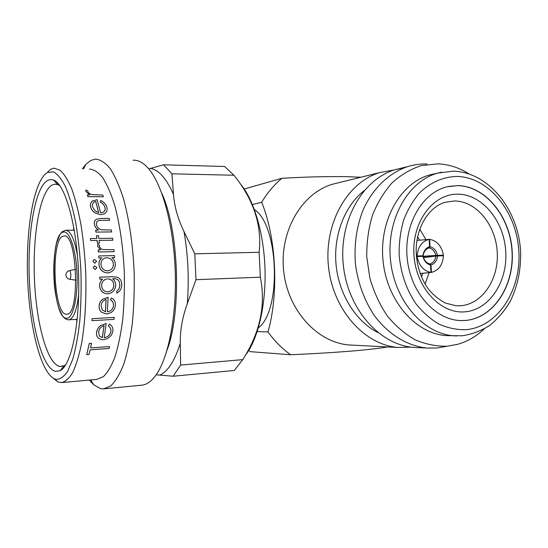 <?xml version="1.0" encoding="UTF-8"?>
<svg xmlns="http://www.w3.org/2000/svg" width="548" height="548" viewBox="0 0 548 548"><rect width="100%" height="100%" fill="white"/><g stroke="black" fill="none" stroke-linecap="round" stroke-linejoin="round"><path stroke-width="0.82" d="M258.375 327.814C281.713 310.867 278.822 224.913 254.416 209.583M469.15 173.976C459.416 167.791 449.086 164.407 438.167 163.838L421.412 165.565C410.884 168.976 401.163 174.675 392.258 182.662C384.059 191.862 377.449 202.733 372.428 215.289C368.503 228.543 366.605 242.394 366.756 256.841L369.859 278.11C373.839 291.872 379.572 304.366 387.059 315.593C395.375 325.779 404.719 333.842 415.076 339.781C425.762 344.343 436.564 346.466 447.49 346.165L457.32 344.397C467.321 341.61 476.287 336.451 484.22 328.923M426.947 164.003C420.426 163.79 414 164.66 407.657 166.613C389.094 172.839 372.873 188.245 363.187 209.726C356.522 226.667 353.946 244.812 355.453 264.163C358.036 283.398 364.365 300.564 374.428 315.648C388.388 334.513 407.465 346.021 426.906 348.049L436.968 348.001L446.312 346.37M394.039 170.01L379.75 172.579C347.343 182.237 323.786 223.529 328.505 266.705C332.951 309.908 364.625 345.11 398.307 347.48L411.151 347.124M387.731 346.939C380.271 348.199 369.66 349.46 355.892 350.72C335.951 352.385 314.196 353.727 290.625 354.755L250.443 351.672L248.751 350.446M244.237 189.005L281.905 178.292C305.311 176.922 326.978 176.374 346.898 176.655L360.803 177.251M457.717 185.601L447.017 186.813C422.008 192.704 403.527 224.94 407.26 258.889C410.733 292.865 435.544 320.299 461.211 320.58L465.204 320.477C493.344 318.422 514.38 286.077 512.195 251.491C510.4 216.885 485.843 186.094 457.717 185.601M448.839 186.402L457.559 185.635C485.679 186.128 510.229 216.912 512.031 251.505C514.216 286.083 493.179 318.422 465.047 320.477L461.848 320.587M69.411 270.644L69.459 270.63C70.178 270.787 70.63 272.171 70.815 274.774C70.85 277.521 70.493 279.021 69.754 279.288L75.939 280.165M63.301 236.126C50.327 238.647 53.492 315.593 66.555 314.209L66.664 314.209C80.248 316.121 77.35 232.599 63.965 236.01L63.301 236.126M73.884 227.913L73.548 230.208M76.494 319.361L76.98 321.628M55.506 371.386C42.244 368.174 31.12 325.074 29.332 279.131C27.414 233.201 34.901 187.676 47.628 180.374L50.532 179.504L53.512 180.011C65.089 183.895 76.891 224.947 78.549 274.062C80.303 323.169 71.37 365.509 60.088 370.688L55.506 371.386M59.89 185.731L57.978 184.655L54.916 184.142L52.286 184.909C39.956 191.601 32.599 234.948 34.442 278.829C36.161 322.724 46.991 363.708 59.807 366.489L64.226 365.742L65.801 364.68M55.834 379.305C59.89 379.524 63.801 376.908 67.582 371.455L72.713 359.378C75.734 348.754 78.09 335.945 79.782 320.943C81.015 305.024 81.392 288.364 80.912 270.972C79.933 253.669 78.179 237.4 75.645 222.159C72.74 207.993 69.37 196.191 65.534 186.758C61.547 178.936 57.485 173.963 53.341 171.853L47.306 172.565C33.791 180.799 25.859 228.482 27.578 276.993C29.195 325.512 40.401 372.215 54.458 378.839L55.834 379.305M50.526 169.298L54.005 168.168L59.999 170.127C64.068 173.826 67.993 180.093 71.774 188.937C75.384 199.191 78.508 211.466 81.152 225.762C83.433 240.949 84.981 256.944 85.796 273.74C86.406 299.551 85.036 322.594 81.693 342.87C79.2 355.063 76.227 364.9 72.781 372.393C69.151 378.387 65.356 381.798 61.397 382.614L57.903 381.894L52.889 377.976M62.273 382.538L96.784 379.38L103.298 376.736C107.545 372.619 111.443 366.009 114.984 356.906C118.231 346.452 120.8 334.088 122.684 319.813C124.101 304.722 124.649 288.94 124.334 272.466C123.129 247.237 119.944 224.94 114.779 205.562C111.148 193.965 107.155 184.703 102.798 177.778C98.352 172.325 93.907 169.407 89.468 169.024M89.372 380.059L93.612 384.751L100.503 388.621L103.387 388.909L110.614 386.039C115.333 381.572 119.676 374.387 123.643 364.468C127.273 353.07 130.15 339.555 132.274 323.937C133.876 307.414 134.507 290.125 134.157 272.061C132.938 245.018 129.17 219.399 123.519 198.835C119.471 186.183 115.018 176.093 110.182 168.565C105.237 162.653 100.305 159.489 95.386 159.084L90.742 160.454L85.947 164.236L82.371 168.853M104.613 388.785L140.994 385.251C145.713 385.059 150.282 382.244 154.68 376.812C167.852 360.625 176.881 317.367 175.202 270.705C173.572 224.036 161.53 181.97 147.289 167.215C142.535 162.263 137.795 159.927 133.082 160.208M89.331 343.452L86.735 354.631L89.283 343.445L91.53 343.295L89.283 343.445M90.564 347.959L109.559 346.562L90.564 347.966L91.53 343.295M104.175 337.753C107.956 336.979 110.162 334.924 110.792 331.595C111.196 329.184 110.381 327.293 108.346 325.93L109.456 324.128L108.388 325.93C110.422 327.286 111.237 329.17 110.84 331.602L110.792 331.595M96.654 332.239C96.249 334.718 96.893 336.725 98.585 338.267L101.572 339.644L98.544 338.267C96.852 336.739 96.208 334.732 96.606 332.239C96.9 329.725 98.215 327.499 100.551 325.574L100.592 325.574C98.277 327.471 96.962 329.697 96.654 332.239L96.606 332.239M102.634 279.09C100.654 280.823 99.661 283.028 99.64 285.707C100.113 290.81 102.805 293.516 107.723 293.831L107.682 293.838C102.771 293.529 100.079 290.817 99.606 285.707C99.62 283.049 100.613 280.843 102.592 279.09L99.811 279.192L99.763 277.178L99.846 279.185L102.592 279.09M119.82 284.898C119.916 287.529 118.895 289.618 116.765 291.146L116.724 293.146L116.724 291.146C118.854 289.625 119.875 287.542 119.779 284.898C119.69 280.576 117.567 278.507 113.415 278.699L113.457 278.692C117.587 278.48 119.704 280.549 119.82 284.898L119.779 284.898M114.094 251.655L98.318 251.991L98.133 250.011L98.359 251.984L114.094 251.655M97.455 246.086L97.845 244.353L97.455 246.086M97.119 240.428L97.455 243.23L99.4 243.202L97.414 243.244L97.078 240.442L90.646 240.538L90.399 238.572L90.687 240.524L97.078 240.442M96.832 238.476L96.496 235.688L96.866 238.469L90.441 238.565M112.82 240.202L99.065 240.408L112.82 240.202M111.641 231.927L95.934 232.092L95.633 230.16L95.975 232.085L111.641 231.927M98.476 230.126C96.174 228.591 94.804 226.625 94.359 224.221C93.968 222.056 94.646 220.392 96.4 219.234L96.441 219.221C94.694 220.365 94.009 222.029 94.4 224.214L94.359 224.221M109.559 220.282L102.236 220.31L109.559 220.282M104.99 207.418C105.545 209.398 104.963 210.987 103.257 212.186L103.209 212.199C104.915 211.007 105.497 209.418 104.949 207.432C104.373 205.185 102.784 203.383 100.188 202.041L100.592 200.472L100.236 202.02C102.819 203.356 104.401 205.151 104.99 207.418L104.949 207.432M103.257 212.186L100.627 212.836L97.085 199.678L92.18 201.205C90.564 202.753 90.078 204.719 90.728 207.096C91.228 209.343 92.674 211.295 95.064 212.953L100.633 214.706L95.023 212.966C92.646 211.329 91.201 209.384 90.687 207.117C90.036 204.746 90.516 202.781 92.133 201.226L92.633 200.835M103.346 196.759L87.92 196.622L87.338 194.883L87.968 196.602L103.346 196.759M85.851 191.478L85.865 189.998L85.851 191.478M98.852 257.957L101.791 257.882C99.77 259.56 98.839 261.786 99.003 264.554C99.729 269.719 102.586 272.493 107.572 272.883L107.538 272.883C102.551 272.507 99.695 269.732 98.969 264.561C98.798 261.8 99.729 259.574 101.757 257.889L98.811 257.964L98.695 255.964L98.811 257.964M114.601 257.574L111.936 257.642L114.601 257.574M95.188 269.541L96.928 267.616L94.578 265.869L93.27 267.725L95.153 269.548L93.235 267.732L94.578 265.862M94.818 263.225L92.872 261.41L94.133 259.567L92.913 261.403L94.818 263.225M113.498 305.613C113.039 309.182 110.991 311.257 107.333 311.846C110.949 311.257 112.991 309.182 113.457 305.613C113.58 303.044 112.58 301.099 110.449 299.783L111.456 297.954L110.491 299.783C112.621 301.099 113.621 303.037 113.498 305.613L113.457 305.613M102.558 299.297C100.414 301.112 99.277 303.359 99.147 306.051C98.989 308.634 99.839 310.709 101.695 312.285L106.072 313.874L101.654 312.285C99.805 310.737 98.955 308.661 99.106 306.051C99.222 303.393 100.359 301.14 102.517 299.297L108.1 297.256L102.517 299.297M92.146 318.676L91.961 320.676L92.105 318.676L114.224 317.395L92.105 318.676M245.23 355.494C257.807 339.753 266.088 305.585 265.013 269.301C263.937 233.01 253.642 199.047 240.127 183.628M233.934 175.223L224.612 166.482L163.557 164.797L171.908 173.826L173.483 194.451C174.401 206.528 177.901 218.899 183.998 231.557L194.787 253.806L259.136 252.279C262.081 225.386 253.683 199.698 233.934 175.223L171.908 173.826M260.341 277.199L195.985 279.699L187.306 303.633C182.402 317.285 180.052 330.492 180.271 343.247L180.628 365.078L173.134 376.223L234.291 370.489L242.737 359.625C260.088 332.67 265.958 305.195 260.341 277.199L259.136 252.279M195.985 279.699L194.787 253.806M180.628 365.078L242.737 359.625M148.796 168.907L163.557 164.797M173.134 376.223L156.18 374.798M103.394 196.739L102.791 195.019L92.249 194.609C90.057 194.108 88.612 193.177 87.92 191.8L87.865 190.944L85.865 189.998M85.899 191.458L89.673 194.889L87.385 194.862M100.674 214.686L104.339 213.782C106.826 212.179 107.655 209.98 106.826 207.199C106.12 204.315 104.058 202.068 100.64 200.458M98.613 212.631L95.722 201.431L98.661 212.645L95.051 210.857L92.626 207.014C92.098 205.048 92.53 203.438 93.927 202.185L95.722 201.431M111.682 231.92L111.374 230.002L101.469 229.804C98.681 228.879 96.989 227.125 96.4 224.529L96.695 221.906L98.715 220.543M98.756 220.536L102.277 220.296M109.6 220.269L109.216 218.399L101.264 218.419L96.441 219.221M94.4 224.214C94.831 226.605 96.208 228.571 98.53 230.126L95.674 230.153M99.4 243.202L99.065 240.401M112.861 240.195L112.607 238.25L98.818 238.449L98.441 235.661L96.496 235.688M114.135 251.648L113.943 249.683L103.223 249.546C101.305 249.224 100.058 248.176 99.483 246.415L99.654 245.401L97.845 244.353M97.489 246.079L100.51 249.957L98.167 250.004M107.572 272.883L109.031 272.712C113.203 271.459 115.313 268.609 115.361 264.157C115.19 261.464 114.046 259.293 111.929 257.635M114.642 257.567L114.484 255.587L98.695 255.964M106.812 257.759L106.778 257.766C110.655 258.06 112.861 260.184 113.395 264.143C113.354 267.554 111.744 269.753 108.559 270.746L107.518 270.876C103.688 270.561 101.503 268.431 100.962 264.472C100.894 261.28 102.284 259.129 105.113 258.026L106.812 257.759C110.675 258.04 112.881 260.17 113.429 264.136C113.395 267.547 111.778 269.746 108.6 270.739M94.859 263.218L96.564 261.307L94.612 259.492L94.133 259.574M107.723 293.831L108.168 293.796C112.826 292.872 115.34 289.981 115.71 285.124C115.676 282.494 114.648 280.357 112.641 278.72M116.724 293.146C120.122 291.385 121.786 288.549 121.731 284.631C121.807 281.062 120.293 278.569 117.183 277.151L112.361 276.726L99.805 277.172M107.696 278.905C111.539 279.062 113.566 281.131 113.785 285.097C113.662 288.769 111.84 290.995 108.312 291.776L107.833 291.817C103.997 291.584 101.914 289.46 101.599 285.467C101.77 282.028 103.476 279.87 106.702 279.007L106.661 279.021M108.278 291.776C111.778 291.029 113.607 288.803 113.744 285.104C113.552 281.158 111.518 279.09 107.655 278.905M107.333 311.846L108.1 297.256M106.072 313.874L106.812 313.867C111.915 313.107 114.785 310.243 115.429 305.263C115.621 301.969 114.299 299.53 111.456 297.954M105.38 311.737L106.052 299.372M106.093 299.359L105.422 311.744L102.332 309.983L101.099 305.846C101.346 302.633 103.01 300.468 106.093 299.359M91.961 320.676L114.025 319.374L114.224 317.395M110.84 331.602C110.21 334.944 107.99 336.993 104.175 337.76L106.196 323.484M106.237 323.484L100.592 325.574M101.572 339.644L103.456 339.726C108.799 338.712 111.908 335.883 112.778 331.232C113.326 328.115 112.23 325.745 109.497 324.128M102.257 337.678L104.038 325.594M104.086 325.581L102.305 337.691L99.435 336.02L98.592 332.013C99.003 329.006 100.832 326.861 104.086 325.581M86.79 354.638L88.975 354.474L90.125 349.877L109.1 348.453L109.559 346.562M75.583 269.335L69.459 270.63C67.185 271.281 66 272.774 65.911 275.103C66.171 277.404 67.452 278.795 69.754 279.288M257.211 331.588L267.965 331.937C279.035 293.523 276.254 237.585 261.649 202.267L252.436 204.527M267.965 331.937C274.541 341.014 282.097 348.624 290.625 354.755M281.905 178.292C274.062 184.881 267.308 192.875 261.649 202.267M338.835 182.669L332.335 184.272C301.606 193.403 279.336 231.386 283.659 270.911C287.727 310.456 317.45 342.733 349.384 344.98L352.857 345.158M364.187 190.601C344.713 205.822 333.246 235.298 336.082 264.889C338.938 294.481 355.823 321.286 377.873 332.547M404.78 167.585L394.95 169.722C362.31 179.395 338.548 221.351 343.349 265.301C347.87 309.278 379.887 345.076 413.795 347.398L417.432 347.576M435.365 173.641L429.975 174.846C400.403 182.765 378.695 221.084 383.107 261.375C387.244 301.701 416.487 334.383 447.038 335.636L449.565 335.712M421.481 276.973L422.782 273.294M424.467 257.533L424.371 256.43M419.583 240.188L417.597 236.818M425.063 284.09L429.166 272.637M430.242 256.793L430.18 256.053M425.974 239.627L419.747 229.16M423.159 256.505L443.394 255.204C441.709 246.141 437.14 240.846 429.68 239.325L429.228 239.373M429.988 246.71C433.886 247.764 436.393 250.655 437.503 255.375L435.818 255.45C434.811 251.422 432.646 248.929 429.324 247.963L429.988 246.71L429.68 239.325M443.394 255.204L437.503 255.375M428.707 248.011L429.324 247.963M420.686 256.43L435.818 255.45M416.939 240.421L429.228 239.339C422.07 241.106 418.014 246.648 417.055 255.957L416.398 255.998M422.919 255.793C423.631 250.97 425.837 247.943 429.536 246.723L428.831 247.97C425.68 249.093 423.775 251.703 423.111 255.813L417.055 255.957M429.228 239.339L429.536 246.723M416.418 256.238L423.111 255.813M416.446 256.615L417.083 256.533C419.042 265.746 423.693 271.041 431.029 272.418L420.131 273.507M430.529 265.033C426.707 264.02 424.179 261.129 422.946 256.368L423.138 256.437C424.248 260.492 426.433 262.985 429.694 263.931L430.529 265.033L431.029 272.418M417.083 256.533L422.946 256.368M420.152 273.568L431.482 272.397C438.763 270.431 442.743 264.889 443.421 255.765L437.53 255.943C436.941 260.711 434.763 263.739 430.988 265.02L430.187 263.91C433.4 262.745 435.29 260.136 435.852 256.067L437.53 255.943M431.482 272.397L430.988 265.02M423.494 257.663L435.852 256.067M429.721 263.965L430.187 263.91M167.072 350.186C181.689 311.689 178.991 230.783 161.852 193.396M464.567 311.853C489.117 310.237 507.674 282.014 505.77 251.676C504.194 221.33 482.576 194.444 458.032 194.177C433.482 193.437 411.98 221.495 413.911 254.197C415.48 286.905 440.051 313.956 464.567 311.853M460.293 305.77C482.219 304.435 498.933 279.295 497.235 252.169C495.844 225.036 476.404 201.082 454.484 200.965L444.99 202.322C428.7 207.089 415.829 227.721 416.185 251.518C416.747 265.438 420.604 277.678 427.769 288.241C432.153 294.009 437.968 298.934 445.216 303.01L455.957 305.75L460.293 305.77M465.718 329.718C497.694 327.149 521.319 290.392 518.846 251.306C516.798 212.206 489.172 177.251 457.21 176.449C443.722 176.655 430.694 182.183 419.891 192.567C413.178 200.308 407.781 209.425 403.698 219.926C400.513 230.996 398.992 242.545 399.136 254.587C400.725 273.02 406.294 289.378 415.85 303.661C422.679 312.216 430.365 319.025 438.907 324.08C447.723 327.992 456.662 329.869 465.718 329.718M78.7 294.064C76.836 310.421 73.487 319.005 68.644 319.82L68.267 319.82C66.589 319.642 65.089 318.833 63.78 317.402C62.979 316.936 61.287 313.696 58.711 307.695C56.965 301.838 55.601 295.084 54.615 287.433C53.04 270.568 53.69 255.786 56.56 243.093L60.122 234.188L62.39 231.585L65.548 230.283C70.487 230.585 74.439 238.921 77.419 255.293M77.22 319.32L68.452 319.82M66.726 318.237C72.959 318.641 78.056 297.516 76.987 273.253C76.008 248.984 69.233 229.824 63.13 232.119C48.882 235.154 52.348 319.477 66.726 318.237M173.483 194.451C166.387 178.443 158.701 169.764 150.419 168.407M187.306 303.633C189.211 279.172 188.108 255.142 183.998 231.557M159.694 375.14C167.818 371.674 174.682 361.036 180.271 343.247M441.715 172.161L437.729 173.113C407.959 181.087 386.093 219.871 390.566 260.677C394.759 301.516 424.241 334.602 454.998 335.869L456.874 335.938M453.675 171.188C488.885 172.38 518.531 209.953 520.6 251.628C521.093 269.678 517.613 286.309 510.154 301.523C504.557 310.935 497.762 318.881 489.775 325.368C481.219 330.834 472.034 334.301 462.217 335.766L447.038 335.636M74.275 230.201L65.904 230.276M47.354 172.538L50.58 169.27M90.742 379.928L93.612 384.751M83.591 168.88L85.947 164.236M54.458 378.839L57.903 381.894M58.725 184.203L57.519 184.183M56.054 184.162L54.916 184.142M64.726 366.304L63.684 366.393M61.801 366.55L61.205 366.598M57.978 184.655L53.512 180.011M64.226 365.742L60.088 370.688M349.384 344.98L398.307 347.48M332.335 184.272L379.75 172.579M413.795 347.398L426.906 348.049M394.95 169.722L407.657 166.613M429.975 174.846L437.729 173.113L453.374 171.175"/></g></svg>
